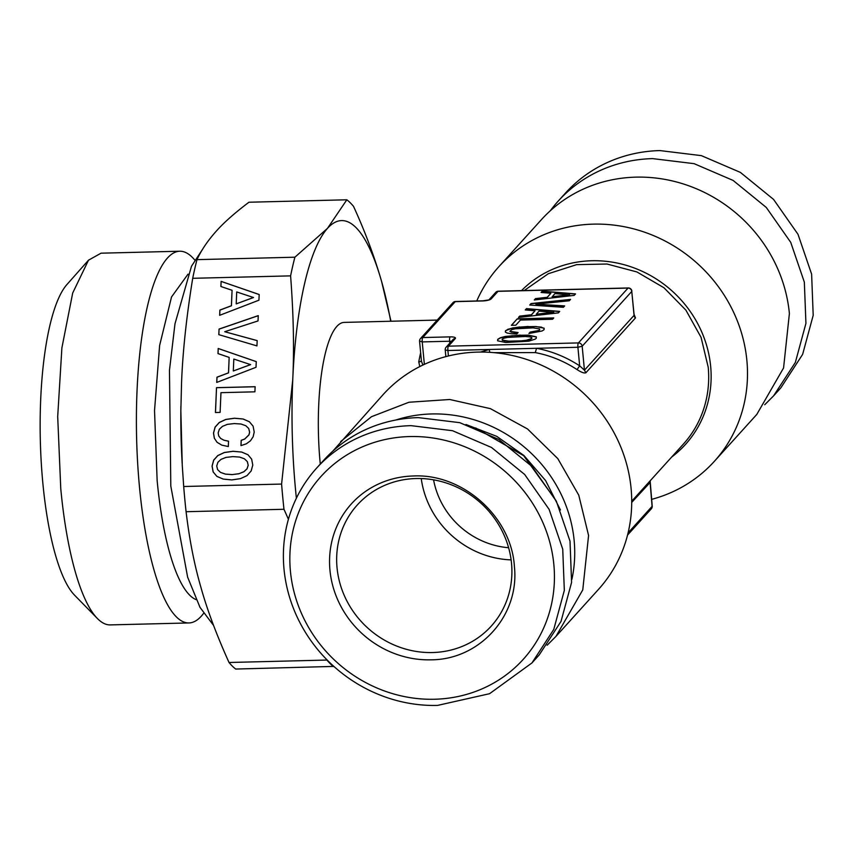 <?xml version="1.0" encoding="UTF-8"?>
<svg xmlns="http://www.w3.org/2000/svg" width="856" height="856" viewBox="0 0 856 856"><rect width="100%" height="100%" fill="white"/><g stroke="black" fill="none" stroke-linecap="round" stroke-linejoin="round"><path stroke-width="1.28" d="M507.49 337.403L525.327 336.494L529.575 336.857L531.747 337.521L531.876 338.452L526.461 340.239L521.347 340.838L508.667 341.148L502.258 340.121L502.162 339.201L503.97 338.216L507.49 337.403M502.162 339.201L502.258 340.121M504.419 340.784L502.269 340.292M508.667 341.148L504.441 340.955M514.873 341.17L508.689 341.319M521.347 340.838L514.895 341.341M526.461 340.239L521.358 341.009M530.025 339.425L526.472 340.41M531.876 338.452L530.035 339.597M536.327 336.986L528.355 335.317L511.942 335.734L500.418 337.906L497.764 339.479L497.657 340.816M520.373 335.092L505.2 336.462L500.396 337.735L497.743 339.308L497.625 340.806L505.661 342.486L528.73 341.191L535.15 339.158L536.241 338.345L536.327 336.825L528.334 335.145L520.384 335.263M574.194 295.374L575.532 293.897L542.308 291.126L541.099 292.463L550.868 293.255L547.23 297.289L535.535 298.616L534.305 299.975L574.194 295.374M529.746 305.025L563.409 307.293L564.66 305.913L535.867 304.158L569.304 300.777L570.556 299.397L531.052 303.57L529.746 305.025M558.369 312.868L559.706 311.391L526.483 308.62L525.274 309.958L535.043 310.749L531.394 314.783L519.71 316.11L518.479 317.469L558.369 312.868M552.527 319.267L553.736 317.929L517.238 318.839L511.374 325.323L515.793 325.205L520.448 320.069L552.527 319.267M511 333.69L516.831 333.947L518.094 332.556L509.876 331.347L511.76 329.614L515.269 328.8L533.128 327.869L539.537 328.907L539.665 329.838L538.51 330.555L530.164 332.107L528.912 333.487L542.073 330.983L544.031 329.731L544.116 328.223L536.134 326.532L512.99 327.848L505.543 330.694L505.318 332.021L507.116 333.038L511 333.69M446.126 347.194L452.963 339.629A3.542 3.306 42.1 0 1 455.274 338.591L448.426 346.156A3.542 3.306 -137.9 0 0 446.126 347.194A3.542 3.542 0 0 0 445.227 349.901L447.891 350.511L489.247 349.483L489.739 352.33M448.416 355.968L447.891 350.511A3.542 0.909 88.6 0 1 448.426 346.156L578.431 342.914A3.542 0.909 88.6 0 0 577.907 347.269L582.176 346.241L631.782 291.415L634.05 315.382L584.445 370.199L579.662 365.833C566.308 357.102 551.938 351.26 536.552 348.296L489.247 349.483L480.494 352.062M634.082 314.398L635.484 317.94L585.879 372.767L584.445 370.199L582.176 346.241A3.542 3.306 42.1 0 0 578.431 342.914L628.037 288.087A3.542 3.306 42.1 0 1 631.782 291.415L631.878 291.168A3.542 3.542 0 0 0 628.272 287.958A3.542 0.909 -91.4 0 1 628.55 288.108M482.634 300.948A3.542 0.909 -91.4 0 1 482.87 300.82L455.499 301.505A3.542 0.909 -91.4 0 0 455.264 301.633L482.634 300.948A7.083 1.787 -5.4 0 0 491.194 298.894L498.031 291.329A3.542 3.306 -137.9 0 0 495.731 292.367A3.542 3.542 0 0 1 498.267 291.2L628.272 287.958A3.542 0.909 -91.4 0 0 628.037 288.087L498.031 291.329A3.542 0.909 -91.4 0 1 498.267 291.2A3.542 0.909 -91.4 0 1 498.502 291.318M452.963 302.671L420.467 338.591A3.542 3.306 -137.9 0 1 422.768 337.553L455.264 301.633A3.542 3.306 -137.9 0 0 452.963 302.671A3.542 3.542 0 0 1 455.499 301.505A3.542 0.909 -91.4 0 1 455.745 301.622M535.535 298.616L534.497 299.953M547.23 297.289L535.556 298.787M550.868 293.255L547.241 297.449M542.308 291.126L541.26 292.474M575.393 294.047L542.33 291.297M531.052 303.57L529.907 305.036M570.385 299.589L531.073 303.741M535.867 304.158L564.521 306.074M519.71 316.11L518.661 317.448M531.394 314.783L519.731 316.281M535.043 310.749L531.415 314.944M526.483 308.62L525.434 309.968M559.567 311.541L526.494 308.791M517.238 318.839L511.546 325.312M553.575 318.1L517.259 319.01M505.543 330.694L505.361 332.042M508.197 329.121L505.554 330.865M512.99 327.848L508.207 329.293M519.72 326.939L513.012 328.019M528.163 326.478L519.742 327.11M536.134 326.532L528.184 326.65M541.495 327.142L536.145 326.703M544.106 328.383L541.516 327.313M530.164 332.107L529.104 333.466M533.716 331.711L530.185 332.278M536.498 331.186L533.727 331.882M538.51 330.555L536.519 331.358M539.665 329.838L538.531 330.726M509.876 331.347L511.214 331.968M513.942 332.374L511.235 332.139M517.944 332.716L513.953 332.545M585.879 372.767C584.327 373.462 581.385 372.403 577.051 369.589L579.662 365.833L577.907 347.269L536.552 348.296L535.278 352.597L494.169 352.661M631.707 290.922L634.135 315.115M455.274 338.591A7.083 1.787 -5.4 0 0 450.138 336.868L422.768 337.553A3.542 0.909 88.6 0 0 422.233 341.908L419.665 341.052M429.509 328.597L436.239 321.15M569.625 294.935L552.12 296.893L554.923 293.608L569.625 294.935M553.789 312.429L536.273 314.216L539.087 311.103L553.789 312.429M633.922 314.088L634.135 314.912M634.135 314.933L634.05 315.382A3.542 3.306 -137.9 0 0 635.484 317.94M422.864 365.052L421.452 361.211L419.568 341.298A3.542 3.542 0 0 1 420.467 338.591M419.793 366.571L418.766 361.895A3.542 2.14 -169.8 0 0 421.387 360.633M320.283 464.07A110.659 28.441 -91.4 0 1 320.133 462.572A110.659 28.441 -91.4 0 1 344.101 322.402L437.213 320.08M569.604 294.764L552.109 296.722M553.779 312.258L536.273 314.216M631.717 502.419L649.865 482.731M340.645 441.568L371.515 416.69L408.954 402.245L449.753 399.495L490.424 408.654L527.499 428.942L557.812 458.634L578.763 495.185L588.575 535.481L582.765 589.902L555.972 636.383L598.483 589.399A145.188 135.462 -137.9 0 0 631.097 488.487A145.188 135.462 -137.9 0 0 532.935 361.66A145.188 135.462 -137.9 0 0 383.156 394.573L332.727 451.24M476.749 300.98A145.188 135.462 42.1 0 1 498.941 266.601A145.188 135.462 42.1 0 1 648.72 233.688A145.188 135.462 42.1 0 1 746.881 360.515A145.188 135.462 42.1 0 1 714.268 461.427A145.188 135.462 42.1 0 1 651.566 499.38M652.058 505.875A3.542 0.888 174.6 0 1 652.208 506.099A3.542 0.888 174.6 0 1 652.101 506.345L628.079 532.903M714.268 461.427L756.79 414.432L783.572 367.952L789.393 313.521A145.188 135.462 -137.9 0 0 691.231 186.694A145.188 135.462 -137.9 0 0 541.452 219.618L498.941 266.601M650.143 480.837L652.208 506.099A3.542 3.542 0 0 1 651.309 508.806L652.101 506.345L649.993 481.008M555.972 636.383L547.134 645.231M395.793 420.029A134.767 125.736 42.1 0 1 574.151 540.553A134.767 125.736 42.1 0 1 571.894 579.362M560.455 509.994L545.614 480.58L523.872 455.456L496.705 436.335L465.953 424.49M556.036 500.642L523.669 455.681L475.701 427.968M531.94 662.951L539.216 654.915L561.022 621.413L571.594 582.358L570.01 541.153L556.4 501.359L531.951 466.445L498.781 439.438L459.779 422.671L418.327 417.621A145.188 135.462 -137.9 0 0 323.878 460.089L316.613 468.125A145.188 135.462 -137.9 0 0 299.429 621.681A145.188 135.462 -137.9 0 0 437.502 705.419L489.568 693.702L531.94 662.951L553.757 629.449L564.329 590.394L562.734 549.188L549.124 509.395L524.675 474.481L491.515 447.474L452.514 430.707L411.051 425.657A145.188 135.462 -137.9 0 0 316.613 468.125M550.301 210.769A145.188 135.462 42.1 0 1 558.219 201.085A145.188 135.462 42.1 0 1 652.657 158.617L694.12 163.667L733.121 180.434L766.281 207.441L790.73 242.355L804.34 282.148L805.935 323.354L795.363 362.409L773.546 395.911L780.822 387.875L802.628 354.373L813.2 315.318L811.616 274.113L798.006 234.319L773.557 199.405L740.387 172.398L701.385 155.642L659.933 150.581A145.188 135.462 42.1 0 0 565.484 193.049L558.219 201.085M764.708 404.76L773.546 395.911M409.724 436.549A136.339 127.202 42.1 0 1 553.853 564.618A136.339 127.202 42.1 0 1 434.559 699.245A136.339 127.202 42.1 0 1 290.419 571.187A136.339 127.202 42.1 0 1 409.724 436.549M413.448 475.979A95.412 89.013 -137.9 0 0 329.956 570.203A95.412 89.013 -137.9 0 0 430.825 659.826C479.799 659.837 519.678 615.41 514.413 566.704C511.642 517.152 462.989 473.443 413.448 475.979M416.059 478.536A90.297 84.252 -137.9 0 0 357.316 504.954A90.297 84.252 -137.9 0 0 337.039 567.71A90.297 84.252 -137.9 0 0 432.505 652.54A90.297 84.252 -137.9 0 0 491.237 626.121A90.297 84.252 -137.9 0 0 511.524 563.366A90.297 84.252 -137.9 0 0 416.059 478.536M421.248 478.568A90.297 84.252 -137.9 0 0 511.118 559.878M433.585 479.852A79.683 74.333 -137.9 0 0 508.614 547.722M346.841 199.79L248.946 202.23C234.737 212.973 223.855 222.603 216.322 231.099C207.762 240.664 201.321 250.177 196.987 259.646L294.892 257.207L327.506 228.327L346.841 199.79A238.15 61.204 -91.4 0 1 353.507 206.339C365.02 231.43 374.393 256.511 381.626 281.56L390.999 321.235M333.861 666.407L235.689 669.05A238.15 61.204 88.6 0 1 229.023 662.49C216.482 634.671 207.109 609.6 200.903 587.27C194.387 564.96 189.444 539.772 186.084 511.717A238.15 61.204 88.6 0 1 184.8 499.209A238.15 61.204 88.6 0 1 183.698 486.508L281.592 484.068L292.741 379.797A212.47 54.602 -91.4 0 1 327.506 228.327A212.47 54.602 -91.4 0 1 381.626 281.56A212.47 54.602 -91.4 0 1 390.7 321.246M182.157 463.299A212.47 54.602 -91.4 0 1 180.851 411.008A212.47 54.602 -91.4 0 1 180.894 406.29M183.698 486.508L182.264 465.343L180.851 410.762L181.558 382.568C182.735 351.752 186.448 316.998 192.707 278.307L290.601 275.867A238.15 61.204 -91.4 0 1 294.892 257.207M196.987 259.646A238.15 61.204 88.6 0 0 192.707 278.307M296.39 498.192A212.47 54.602 -91.4 0 1 292.741 379.797C294.239 348.97 293.522 314.334 290.601 275.867M229.023 662.49L326.917 660.051A238.15 61.204 88.6 0 0 333.583 666.61M288.419 519.271L283.978 509.277L186.084 511.717M281.592 484.068A238.15 61.204 88.6 0 0 282.705 496.769A238.15 61.204 88.6 0 0 283.978 509.277M219.65 315.318L258.929 300.199L259.175 294.507L221.116 281.378L220.891 286.503L232.072 290.291L231.398 305.731L219.874 310.075L219.65 315.318M219.05 329.079L218.815 334.653L256.95 345.899L257.175 340.602L224.721 331.721L258.031 320.925L258.255 315.629L219.05 329.079L218.858 334.664M217.092 442.317L221.811 445.141L228.306 446.543L228.541 441.193L223.908 440.198L220.655 438.443L218.708 435.929L218.173 432.933L219.329 429.284L222.453 426.363L227.429 424.351L234.244 423.57L240.953 424.009L245.822 425.732L248.7 428.492L249.599 432.152L248.936 434.837L244.698 439.01L241.189 440.316L240.964 445.612L246.325 443.815L250.455 440.808L253.13 436.795L254.221 432.034L253.087 426.16L249.385 421.74L243.115 419.001L234.48 418.22L225.759 419.44L219.232 422.5L215.091 427.112L213.497 433.05L214.332 438.208L217.092 442.317L214.332 438.208M220.966 392.669L254.906 391.823L255.131 386.698L216.514 387.661L215.445 412.517L220.11 412.399L220.966 392.669M216.739 382.418L256.019 367.299L256.265 361.617L218.216 348.478L217.991 353.603L229.162 357.391L228.499 372.831L216.975 377.175L216.739 382.418M251.653 459.158L247.962 454.739L241.681 452.054L233.046 451.273L224.326 452.492L217.799 455.542L213.658 460.154L212.063 466.103L213.144 471.913L216.9 476.385L223.17 479.071L231.805 479.916L240.483 478.643L246.999 475.636L251.15 470.971L252.788 465.086L251.653 459.158M221.116 281.378L220.944 286.514M259.175 294.539L221.158 281.421M232.072 290.291L231.441 305.774L219.917 310.118L219.692 315.297M224.721 331.721L257.175 340.635M258.255 315.693L219.093 329.121M223.908 440.198L220.655 438.443M228.541 441.225L223.962 440.241M248.7 428.492L249.652 432.194L248.978 434.88L244.741 439.053L241.232 440.369L241.007 445.601M243.115 419.001L234.523 418.263L225.802 419.483L219.275 422.543L215.134 427.155L213.54 433.093L214.375 438.251M249.417 421.783L243.158 419.055M216.514 387.661L215.487 412.517M255.12 386.741L216.557 387.704M218.216 348.478L218.034 353.624M256.265 361.639L218.259 348.52M229.162 357.391L228.541 372.874L217.017 377.229L216.793 382.397M241.681 452.054L233.089 451.315L224.368 452.535L217.852 455.585L213.7 460.207L212.106 466.146L213.198 471.966L216.91 476.396M247.994 454.771L241.724 452.096M253.526 297.535L236.203 303.88L236.716 291.95L253.526 297.535M250.626 364.635L233.303 370.98L233.816 359.06L250.626 364.635M247.32 461.587L248.219 465.247L247.01 468.895L243.821 471.806L238.792 473.775L232.083 474.609L225.385 474.106L220.506 472.394L217.585 469.58L216.739 465.985L217.895 462.283L221.03 459.362L226.005 457.404L232.821 456.623L239.519 457.061L244.399 458.784L247.32 461.587M196.131 599.628A163.785 42.094 -91.4 0 1 157.14 480.494L154.529 410.548L159.633 345.407L171.521 296.989L188.02 274.155M253.483 297.492L236.203 303.88M250.583 364.592L233.303 370.98M247.277 461.545L248.219 465.247M248.176 465.193L247.01 468.895M246.956 468.842L243.821 471.806M243.778 471.763L238.792 473.775M238.749 473.732L232.083 474.609M232.04 474.566L225.385 474.106M225.342 474.064L220.506 472.394M220.463 472.351L217.585 469.58M203.589 613.378A185.913 47.776 -91.4 0 1 188.983 622.943A185.913 47.776 -91.4 0 1 139.453 486.711A185.913 47.776 -91.4 0 1 179.717 251.225A185.913 47.776 -91.4 0 1 194.783 260.053M101.029 253.194L88.5 260.192L72.696 293.009L61.889 347.911L57.694 416.594L60.765 488.669A185.913 47.776 88.6 0 0 97.424 618.535A185.913 47.776 88.6 0 0 110.296 624.901L188.983 622.943M88.5 260.192L66.832 284.641A161.131 41.409 88.6 0 0 42.8 482.656A161.131 41.409 88.6 0 0 74.579 595.198L97.424 618.535M424.362 364.356L422.233 341.908L449.603 341.234A3.542 0.888 174.6 0 1 451.412 341.351M449.785 343.138L449.603 341.234A3.542 0.909 -91.4 0 1 450.138 336.868M491.194 298.894A3.542 3.306 -137.9 0 0 489.108 299.707M488.883 299.921L482.87 300.82A3.542 0.909 -91.4 0 1 483.105 300.938M577.051 369.589A110.659 103.244 -137.9 0 0 535.278 352.597M631.717 501.209L683.356 444.125A110.659 103.244 -137.9 0 0 708.404 369.471A110.659 103.244 -137.9 0 0 708.212 367.213L701.075 337.371L685.902 310.15L663.924 287.734L636.896 271.941L607.011 264.023L576.655 264.643L548.289 273.727L524.182 290.559M418.766 361.895A110.659 28.441 -91.4 0 1 420.649 352.736M671.66 457.061A112.436 104.903 -137.9 0 0 710.855 368.647A112.436 104.903 -137.9 0 0 710.662 366.357A112.436 104.903 -137.9 0 0 636.693 268.934A112.436 104.903 -137.9 0 0 521.507 290.623M495.731 292.367L489.065 299.728M445.858 356.62L445.227 349.901M651.309 508.806L627.544 535.075M101.029 253.183L179.717 251.225M202.808 248.925L191.498 266.237L174.977 323.814L169.467 370.284L170.793 486.005L187.625 577.126L200.004 607.364L213.561 625.426"/></g></svg>
